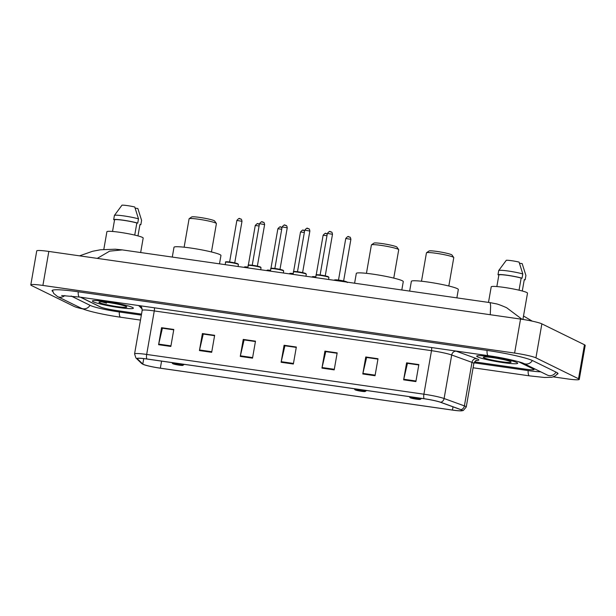 <?xml version="1.0" encoding="UTF-8"?>
<svg xmlns="http://www.w3.org/2000/svg" width="616" height="616" viewBox="0 0 616 616"><rect width="100%" height="100%" fill="white"/><g stroke="black" fill="none" stroke-linecap="round" stroke-linejoin="round"><path stroke-width="0.92" d="M80.457 297.205L100.2 306.891A12.998 1.224 -170.1 0 0 116.193 310.487L141.518 314.114M474.497 361.854L525.009 369.1A12.998 1.224 -170.1 0 0 534.08 369.5A12.998 1.224 -170.1 0 0 533.525 369.023L518.803 361.792M71.102 296.011L90.398 305.49A23.4 2.202 -170.1 0 0 119.181 311.95L141.341 315.13M474.012 362.824L528.004 370.562A23.4 2.202 -170.1 0 0 540.717 371.825M553.361 376.884L567.174 378.863A17.333 1.632 -170.1 0 0 579.263 379.402A17.333 1.632 -170.1 0 0 578.524 378.763L535.928 357.85A17.333 1.632 -170.1 0 0 514.614 353.068L42.897 285.431A17.333 1.632 -170.1 0 0 30.8 284.9A17.333 1.632 -170.1 0 0 31.539 285.539L74.136 306.445A17.333 1.632 -170.1 0 0 82.983 308.978M579.263 379.402L585.2 345.399A17.333 1.632 -170.1 0 0 584.461 344.76L541.864 323.854A17.333 1.632 -170.1 0 0 520.543 319.065L48.826 251.436A17.333 1.632 -170.1 0 0 36.737 250.897L30.8 284.9M557.072 374.251A37.268 3.511 -170.1 0 0 557.988 373.673A37.268 3.511 -170.1 0 0 556.402 372.303L532.732 360.683A37.268 3.511 -170.1 0 0 486.902 350.389L78.078 291.776A37.268 3.511 -170.1 0 0 52.075 290.629A37.268 3.511 -170.1 0 0 52.745 291.483M490.259 314.722L490.636 305.767L490.143 302.641L122.245 249.896L109.648 251.143L97.274 258.381M490.143 302.641L495.626 303.711C497.42 303.957 501.093 305.297 506.629 307.731L522.037 319.281M532.162 321.129L523.816 316.177M516.793 362.508A20.805 1.956 -170.1 0 0 494.332 357.241A20.805 1.956 -170.1 0 0 476.699 356.125A20.805 1.956 -170.1 0 0 477.585 356.887A20.805 1.956 -170.1 0 0 500.046 362.162A20.805 1.956 -170.1 0 0 517.686 363.278A20.805 1.956 -170.1 0 0 516.793 362.508A20.805 1.956 -170.1 0 0 494.332 357.241A20.805 1.956 -170.1 0 0 476.699 356.125A20.805 1.956 -170.1 0 0 477.585 356.887A20.805 1.956 -170.1 0 0 500.046 362.162A20.805 1.956 -170.1 0 0 517.686 363.278A20.805 1.956 -170.1 0 0 516.793 362.508M132.479 307.407A20.805 1.956 -170.1 0 0 110.018 302.14A20.805 1.956 -170.1 0 0 92.385 301.024A20.805 1.956 -170.1 0 0 93.27 301.786A20.805 1.956 -170.1 0 0 115.731 307.061A20.805 1.956 -170.1 0 0 133.364 308.177A20.805 1.956 -170.1 0 0 132.479 307.407A20.805 1.956 -170.1 0 0 110.018 302.14A20.805 1.956 -170.1 0 0 92.385 301.024A20.805 1.956 -170.1 0 0 93.27 301.786A20.805 1.956 -170.1 0 0 115.731 307.061A20.805 1.956 -170.1 0 0 133.364 308.177A20.805 1.956 -170.1 0 0 132.479 307.407M461.53 409.971A13.868 1.301 9.9 0 1 462.123 410.479A13.868 1.301 9.9 0 1 452.444 410.056L160.345 368.175A13.868 1.301 9.9 0 1 142.796 364.033L137.376 358.789A13.868 1.301 9.9 0 1 137.276 358.589A13.868 1.301 9.9 0 1 146.954 359.02L424.185 398.768A13.868 1.301 9.9 0 1 440.355 402.225L460.637 409.602A13.868 1.301 9.9 0 1 461.53 409.971M461.854 410.017A14.214 1.34 -170.1 0 0 460.937 409.64L440.656 402.263A14.214 1.34 -170.1 0 0 424.085 398.714L146.854 358.966A14.214 1.34 -170.1 0 0 137.037 358.735L142.458 363.979A14.214 1.34 -170.1 0 0 143.043 364.333A14.214 1.34 -170.1 0 0 160.445 368.222L452.544 410.102A14.214 1.34 -170.1 0 0 461.63 410.833A14.214 1.34 -170.1 0 0 461.854 410.017M80.657 297.228L100.531 306.984A12.998 1.224 -170.1 0 0 116.516 310.572L141.511 314.16M474.474 361.892L524.932 369.13A12.998 1.224 -170.1 0 0 534.003 369.531A12.998 1.224 -170.1 0 0 533.448 369.053L518.456 361.692M199.43 350.558L202.395 333.556L214.645 335.312L211.681 352.314L199.43 350.558A3.465 1.063 98.2 0 1 199.545 349.973L211.781 351.728M158.589 344.698L161.554 327.697L173.804 329.452L170.84 346.454L158.589 344.698A3.465 1.063 98.2 0 1 158.705 344.113L170.94 345.869M321.952 368.122L324.917 351.12L337.175 352.876L334.203 369.877L321.952 368.122A3.465 1.063 98.2 0 1 322.068 367.536L334.311 369.292M362.793 373.974L365.758 356.972L378.016 358.735L375.044 375.737L362.793 373.974A3.465 1.063 98.2 0 1 362.909 373.396L375.152 375.152M403.634 379.833L406.606 362.832L418.857 364.587L415.885 381.589L403.634 379.833A3.465 1.063 98.2 0 1 403.757 379.248L415.993 381.004M240.271 356.41L243.235 339.408L255.486 341.164L252.522 358.166L240.271 356.41A3.465 1.063 98.2 0 1 240.386 355.825L252.622 357.58M281.112 362.27L284.076 345.268L296.335 347.024L293.362 364.025L281.112 362.27A3.465 1.063 98.2 0 1 281.227 361.684L293.462 363.44M203.388 334.08L214.591 335.651M162.547 328.228L173.751 329.791M325.91 351.651L337.114 353.214M366.751 357.503L377.955 359.066M407.592 363.363L418.795 364.926M244.229 339.94L255.432 341.503M285.069 345.792L296.273 347.362M284.076 345.268L285.077 345.753M296.265 347.401L284.923 345.776L281.227 361.684M243.235 339.408L244.236 339.901M255.424 341.541L244.082 339.916L240.386 355.825M406.606 362.832L407.6 363.317M418.788 364.965L407.445 363.34L403.757 379.248M365.758 356.972L366.759 357.465M377.947 359.113L366.605 357.48L362.909 373.396M324.917 351.12L325.918 351.613M337.106 353.253L325.764 351.628L322.068 367.536M161.554 327.697L162.555 328.189M173.743 329.83L162.401 328.205L158.705 344.113M202.395 333.556L203.395 334.041M214.584 335.689L203.242 334.065L199.545 349.973M522.915 319.419L527.504 293.162A18.418 1.732 -170.1 0 0 526.711 292.485A18.418 1.732 -170.1 0 0 506.829 287.818A18.418 1.732 -170.1 0 0 491.214 286.825L488.496 302.402M510.51 361.607A14.13 1.332 -170.1 0 0 495.903 358.135A14.13 1.332 -170.1 0 0 483.352 357.157A14.13 1.332 -170.1 0 0 483.876 357.788A14.13 1.332 -170.1 0 0 499.784 361.476A14.13 1.332 -170.1 0 0 511.072 361.992A14.13 1.332 -170.1 0 0 510.51 361.607M496.781 358.281L503.495 359.59M519.049 290.182L521.167 278.078A12.998 1.224 -170.1 0 0 507.846 275.406A12.998 1.224 -170.1 0 0 498.891 274.882L496.85 286.555M521.167 278.078L522.052 278.201L522.799 273.951L519.072 262.093A8.67 0.816 -170.1 0 0 506.321 260.268L498.737 270.501L497.998 274.751L498.891 274.882M522.799 273.951A13.868 1.301 -170.1 0 0 508.339 271.04A13.868 1.301 -170.1 0 0 498.737 270.501M522.052 278.201A13.868 1.301 -170.1 0 0 507.599 275.29A13.868 1.301 -170.1 0 0 497.998 274.751M519.481 263.232L522.183 263.625L525.91 275.483L525.171 279.733L524.278 279.602L522.291 290.998M524.216 279.934A13.868 1.301 -170.1 0 0 525.171 279.733M448.818 286.001L453.776 257.619A13.868 1.301 -170.1 0 0 453.73 257.488L451.975 255.009A11.704 1.101 -170.1 0 0 451.513 254.693A11.704 1.101 -170.1 0 0 439.416 251.813A11.704 1.101 -170.1 0 0 429.029 251.005L426.534 252.737A13.868 1.301 -170.1 0 0 426.449 252.853L421.498 281.227M453.73 257.488A13.868 1.301 -170.1 0 0 453.183 257.111A13.868 1.301 -170.1 0 0 438.854 253.7A13.868 1.301 -170.1 0 0 426.534 252.737M410.21 397.767A5.197 0.493 -170.1 0 0 415.584 399.045A5.197 0.493 -170.1 0 0 420.204 399.407A5.197 0.493 -170.1 0 0 420.012 399.168A5.197 0.493 -170.1 0 0 414.16 397.813A5.197 0.493 -170.1 0 0 410.002 397.62A5.197 0.493 -170.1 0 0 410.21 397.767M456.864 297.867L458.327 289.512A23.839 2.241 -170.1 0 0 457.311 288.635A23.839 2.241 -170.1 0 0 431.57 282.59A23.839 2.241 -170.1 0 0 411.365 281.312L409.655 291.099M393.763 278.109L398.721 249.726A13.868 1.301 -170.1 0 0 398.675 249.595L396.92 247.116A11.704 1.101 -170.1 0 0 396.458 246.8A11.704 1.101 -170.1 0 0 384.361 243.921A11.704 1.101 -170.1 0 0 373.974 243.112L371.479 244.845A13.868 1.301 -170.1 0 0 371.394 244.96L366.443 273.335M398.675 249.595A13.868 1.301 -170.1 0 0 398.128 249.218A13.868 1.301 -170.1 0 0 383.799 245.807A13.868 1.301 -170.1 0 0 371.479 244.845M355.155 389.874A5.197 0.493 -170.1 0 0 360.529 391.152A5.197 0.493 -170.1 0 0 365.149 391.514A5.197 0.493 -170.1 0 0 364.957 391.275A5.197 0.493 -170.1 0 0 359.105 389.92A5.197 0.493 -170.1 0 0 354.947 389.728A5.197 0.493 -170.1 0 0 355.155 389.874M401.809 289.974L403.272 281.612A23.839 2.241 -170.1 0 0 402.256 280.742A23.839 2.241 -170.1 0 0 376.522 274.697A23.839 2.241 -170.1 0 0 356.31 273.419L354.6 283.206M211.45 251.967L216.401 223.585A13.868 1.301 -170.1 0 0 216.362 223.454L214.607 220.975A11.704 1.101 -170.1 0 0 214.137 220.659A11.704 1.101 -170.1 0 0 202.048 217.779A11.704 1.101 -170.1 0 0 191.653 216.971L189.166 218.703A13.868 1.301 -170.1 0 0 189.081 218.819L184.13 247.201M216.362 223.454A13.868 1.301 -170.1 0 0 215.808 223.077A13.868 1.301 -170.1 0 0 201.478 219.666A13.868 1.301 -170.1 0 0 189.166 218.703M172.842 363.733A5.197 0.493 -170.1 0 0 178.216 365.011A5.197 0.493 -170.1 0 0 182.837 365.373A5.197 0.493 -170.1 0 0 182.644 365.142A5.197 0.493 -170.1 0 0 176.792 363.786A5.197 0.493 -170.1 0 0 172.634 363.594A5.197 0.493 -170.1 0 0 172.842 363.733M219.496 263.84L220.959 255.478A23.839 2.241 -170.1 0 0 219.935 254.6A23.839 2.241 -170.1 0 0 194.202 248.556A23.839 2.241 -170.1 0 0 173.997 247.278L172.287 257.072M140.656 252.537L143.181 238.061A18.418 1.732 -170.1 0 0 142.396 237.383A18.418 1.732 -170.1 0 0 122.515 232.717A18.418 1.732 -170.1 0 0 106.899 231.731L103.811 249.395M126.188 306.506A14.13 1.332 -170.1 0 0 111.588 303.034A14.13 1.332 -170.1 0 0 99.037 302.056A14.13 1.332 -170.1 0 0 99.561 302.687A14.13 1.332 -170.1 0 0 115.462 306.375A14.13 1.332 -170.1 0 0 126.757 306.891A14.13 1.332 -170.1 0 0 126.188 306.506M101.84 301.871L106.522 303.172L104.581 302.079M134.735 235.081L136.844 222.977A12.998 1.224 -170.1 0 0 123.531 220.312A12.998 1.224 -170.1 0 0 114.568 219.781L112.536 231.454M136.844 222.977L137.738 223.108L138.484 218.857L134.758 206.991A8.67 0.816 -170.1 0 0 121.999 205.166L114.422 215.407L113.675 219.658L114.568 219.781M138.484 218.857A13.868 1.301 -170.1 0 0 124.024 215.939A13.868 1.301 -170.1 0 0 114.422 215.407M137.738 223.108A13.868 1.301 -170.1 0 0 123.277 220.189A13.868 1.301 -170.1 0 0 113.675 219.658M135.158 208.131L137.869 208.524L141.595 220.382L140.856 224.632L139.963 224.501L137.969 235.897M139.901 224.832A13.868 1.301 -170.1 0 0 140.856 224.632M106.522 303.172L103.165 301.955M140.479 320.089L120.636 317.24A6.938 2.125 -81.8 0 1 119.327 311.973M120.636 317.24C104.712 314.922 87.203 311.172 81.258 308.223A6.938 6.568 -63.9 0 0 89.998 305.29M81.258 308.223L57.588 296.612A6.938 6.568 -63.9 0 0 64.826 295.534M78.224 291.799A6.938 2.125 98.2 0 0 79.533 297.066L488.357 355.686C502.825 357.611 521.367 362.023 523.592 363.425A6.938 6.568 116.1 0 1 523.569 363.409M487.048 350.412A6.938 2.125 98.2 0 0 488.357 355.686M532.332 360.491A6.938 6.568 116.1 0 1 523.592 363.425L547.308 375.059M555.994 372.103A6.938 6.568 116.1 0 1 547.254 375.036M557.75 373.165L555.586 375.721L551.936 377.262L544.505 377.477L529.452 375.86A6.938 2.125 -81.8 0 1 528.151 370.586M48.826 251.436L42.897 285.431M520.543 319.065L514.614 353.068M541.864 323.854L535.928 357.85M584.461 344.76L578.524 378.763M452.444 410.056L453.006 406.83M146.854 358.966A4.335 1.324 -81.8 0 1 146.67 354.446L423.9 394.194A17.333 1.632 9.9 0 1 444.105 398.521L464.395 405.898A17.333 1.632 9.9 0 1 465.503 406.36A17.333 1.632 9.9 0 1 466.25 406.999L473.843 363.471A17.333 1.632 -170.1 0 0 473.103 362.832A17.333 1.632 -170.1 0 0 471.987 362.377L451.705 355.001A17.333 1.632 -170.1 0 0 431.5 350.673L154.269 310.926A17.333 1.632 -170.1 0 0 142.173 310.395C141.934 307.962 141.572 306.783 141.072 306.845A4.335 4.274 -46 0 0 138.8 305.705A21.668 2.04 9.9 0 1 138.669 305.551M460.937 409.64A4.335 3.812 110 0 0 464.395 405.898L471.987 362.377A4.335 3.812 -70 0 1 476.538 358.597A21.668 2.04 9.9 0 1 476.153 360.476M431.662 347.555A4.335 1.324 98.2 0 1 431.5 350.673L423.9 394.194A4.335 1.324 98.2 0 0 424.085 398.714M137.037 358.735A4.335 4.274 134 0 1 135.92 357.958L134.573 353.915A17.333 1.632 9.9 0 1 146.67 354.446L154.269 310.926A4.335 1.324 98.2 0 0 154.431 307.808M455.563 350.981A21.668 2.04 9.9 0 1 456.256 351.22A4.335 3.812 -70 0 0 451.705 355.001L444.105 398.521A4.335 3.812 110 0 1 440.656 402.263M142.458 363.979A4.335 4.274 134 0 1 141.341 363.201L135.92 357.958M142.173 308.97L138.8 305.705M456.256 351.22L476.538 358.597M142.796 364.033L143.744 358.604M160.345 368.175L161.577 361.115M346.146 281.997A6.499 0.608 -170.1 0 0 339.031 280.526A6.499 0.608 -170.1 0 0 334.496 280.326C333.841 279.826 335.096 279.726 338.276 280.034L346.808 281.874L347.309 282.559M335.212 280.172A6.068 0.57 9.9 0 1 339.316 280.172A6.068 0.57 9.9 0 1 346.692 281.843M350.766 239.293L345.761 238.492C349.172 234.634 348.248 237.607 349.68 237.052C350.165 236.883 350.566 237.66 350.881 239.385L350.766 239.293M348.279 236.76L349.095 236.875M338.708 280.088L343.428 280.911M315.769 277.192A6.499 0.608 -170.1 0 0 311.873 277.085L312.689 276.592L315.831 276.815A6.068 0.57 9.9 0 0 312.582 276.93M326.965 235.705L323.13 235.25C326.549 231.393 325.618 234.357 327.058 233.81L327.273 233.934M325.656 233.518L326.472 233.633M293.139 273.951A6.499 0.608 -170.1 0 0 289.243 273.835L290.059 273.35L293.208 273.566A6.068 0.57 9.9 0 0 289.959 273.689M304.343 232.455L300.508 232.009C303.919 228.143 302.995 231.115 304.427 230.569L304.65 230.692M303.026 230.269L303.85 230.384M270.516 270.709A6.499 0.608 -170.1 0 0 266.62 270.593L267.436 270.108L270.586 270.324A6.068 0.57 9.9 0 0 267.329 270.447M281.72 229.214L277.878 228.759C281.296 224.902 280.365 227.874 281.805 227.327L282.028 227.45M280.403 227.027L281.219 227.142M247.886 267.467A6.499 0.608 -170.1 0 0 243.99 267.352L244.806 266.859L247.955 267.082A6.068 0.57 9.9 0 0 244.706 267.198M259.09 225.972L255.255 225.518C258.666 221.66 257.742 224.632 259.174 224.078L259.398 224.201M257.781 223.785L258.597 223.901M316.108 275.229C315.454 274.728 316.709 274.628 319.889 274.936L328.42 276.784L328.921 277.47A6.499 0.608 -170.1 0 0 328.644 277.231A6.499 0.608 -170.1 0 0 321.621 275.583A6.499 0.608 -170.1 0 0 316.108 275.229L315.692 277.631M320.32 274.998L325.04 275.814M327.373 233.402C330.784 229.537 329.86 232.509 331.293 231.963C331.824 231.901 332.224 232.679 332.494 234.296L327.373 233.402L320.112 274.967M316.824 275.082A6.068 0.57 9.9 0 1 320.928 275.082A6.068 0.57 9.9 0 1 328.305 276.746M329.891 231.662L330.707 231.778M293.486 271.987C292.823 271.487 294.086 271.387 297.266 271.695L305.798 273.535L306.291 274.228A6.499 0.608 -170.1 0 0 306.013 273.981A6.499 0.608 -170.1 0 0 298.999 272.334A6.499 0.608 -170.1 0 0 293.486 271.987L293.062 274.382M297.697 271.748L302.41 272.572M304.743 230.153C308.162 226.295 307.23 229.268 308.67 228.713C309.201 228.651 309.602 229.429 309.863 231.054L304.743 230.153L297.49 271.725M294.194 271.841A6.068 0.57 9.9 0 1 298.298 271.841A6.068 0.57 9.9 0 1 305.682 273.504M307.269 228.42L308.085 228.536M270.855 268.745C270.201 268.237 271.464 268.145 274.636 268.453L283.168 270.293L283.668 270.978A6.499 0.608 -170.1 0 0 283.391 270.74A6.499 0.608 -170.1 0 0 276.368 269.092A6.499 0.608 -170.1 0 0 270.855 268.745L270.439 271.14M275.067 268.507L279.787 269.331M282.12 226.911C285.531 223.054 284.607 226.018 286.04 225.471C286.571 225.41 286.971 226.188 287.241 227.805L282.12 226.911L274.867 268.484M271.571 268.591A6.068 0.57 9.9 0 1 275.675 268.591A6.068 0.57 9.9 0 1 283.052 270.255M284.646 225.179L285.462 225.294M248.233 265.504C247.57 264.995 248.833 264.895 252.013 265.203L260.545 267.051L261.038 267.737A6.499 0.608 -170.1 0 0 260.76 267.498A6.499 0.608 -170.1 0 0 253.746 265.85A6.499 0.608 -170.1 0 0 248.233 265.504L247.817 267.898M252.445 265.265L257.157 266.089M259.49 223.67C262.909 219.804 261.977 222.776 263.417 222.23C263.948 222.168 264.349 222.946 264.618 224.563L259.49 223.67L252.237 265.234M248.941 265.35A6.068 0.57 9.9 0 1 253.045 265.35A6.068 0.57 9.9 0 1 260.429 267.013M262.016 221.929L262.832 222.053M225.602 262.254C224.948 261.754 226.211 261.654 229.383 261.962L237.915 263.802L238.415 264.495A6.499 0.608 -170.1 0 0 238.138 264.256A6.499 0.608 -170.1 0 0 231.115 262.608A6.499 0.608 -170.1 0 0 225.602 262.254L225.186 264.657M229.814 262.016L234.534 262.84M236.867 220.428C240.279 216.562 239.355 219.535 240.794 218.988C241.318 218.919 241.718 219.696 241.988 221.321L236.867 220.428L229.614 261.993M226.318 262.108A6.068 0.57 9.9 0 1 230.423 262.108A6.068 0.57 9.9 0 1 237.799 263.771M239.393 218.688L240.209 218.803M529.452 375.86L473.096 367.775M52.468 290.228L53.646 293.37L57.588 296.612M61.639 295.557L79.533 297.066M122.23 249.888L115.346 249.203L100.477 249.78L92.608 251.266L79.564 255.84M523.515 316.016L532.293 321.159M143.043 364.333L141.341 363.201M461.63 410.833L463.324 410.464L466.25 406.999M134.573 353.915L142.173 310.395M476.584 360.337C476.491 359.675 475.575 360.714 473.843 363.471M420.204 399.407L421.644 398.398M410.002 397.62L409.301 396.635M365.149 391.514L366.589 390.505M354.947 389.728L354.246 388.735M182.837 365.373L184.276 364.372M172.634 363.594L171.933 362.601M345.761 238.492L338.5 280.064M350.881 239.385L343.628 280.958M323.13 235.25L316.185 275.044M300.508 232.009L293.562 271.802M277.878 228.759L270.932 268.553M255.255 225.518L248.31 265.311M332.494 234.296L325.24 275.86M328.921 277.47L328.567 279.471M309.863 231.054L302.61 272.619M306.291 274.228L305.944 276.23M287.241 227.805L279.987 269.377M283.668 270.978L283.314 272.988M264.618 224.563L257.357 266.127M261.038 267.737L260.691 269.746M241.988 221.321L234.735 262.886M238.415 264.495L238.061 266.497"/></g></svg>
